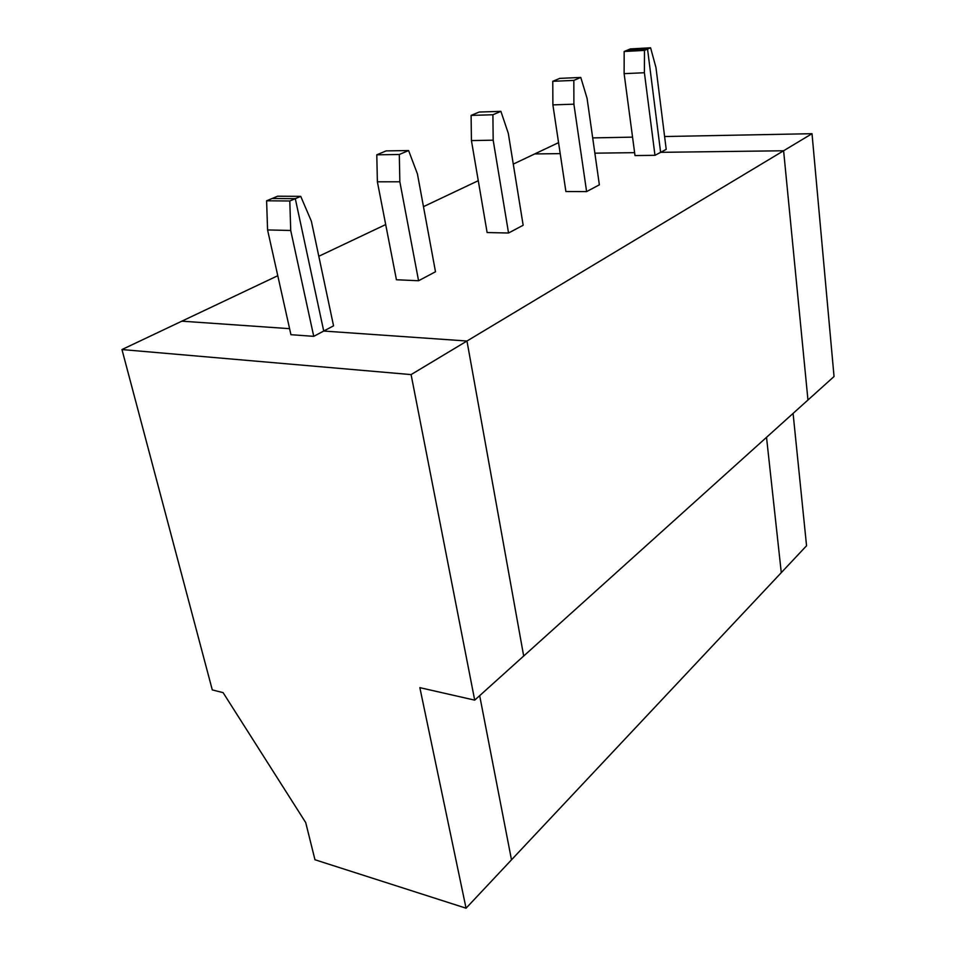 <?xml version="1.0" encoding="UTF-8"?>
<svg xmlns="http://www.w3.org/2000/svg" width="956" height="956" viewBox="0 0 956 956"><rect width="100%" height="100%" fill="white"/><g stroke="black" fill="none" stroke-linecap="round" stroke-linejoin="round"><path stroke-width="1.43" d="M592.696 137.903L632.549 137.138L592.696 137.903M664.599 136.529L812.014 133.697L834.038 376.521L807.963 400.002L783.609 150.761L660.62 152.339L647.547 49.091L627.267 50.214L630.339 48.923L650.594 47.8L655.971 67.577L666.213 149.363L660.62 152.339L783.609 150.761L807.963 400.002L834.038 376.521L812.014 133.697L783.609 150.761L812.014 133.697L664.599 136.529M793.086 413.41L806.553 545.756L781.279 572.656L766.521 437.322L781.279 572.656L806.553 545.756L793.086 413.41M634.617 152.661L594.871 153.175L634.617 152.661M560.216 153.617L534.703 153.94L558.567 142.635L534.703 153.94L560.216 153.617M647.547 49.091L660.62 152.339L666.213 149.363L655.971 67.577L650.594 47.8L647.547 49.091L650.594 47.8L630.339 48.923L627.267 50.214L647.547 49.091L660.62 152.339L783.609 150.761L807.963 400.002L474.702 700.139L411.092 374.597L121.962 349.549L212.292 689.909L223.107 692.646L305.705 822.566L314.966 859.755L466.062 908.2L419.851 687.651L474.702 700.139L419.851 687.651L466.062 908.2L511.496 859.826L479.673 695.657L511.496 859.826L466.062 908.2L314.966 859.755L305.705 822.566L223.107 692.646L212.292 689.909L121.962 349.549L181.855 321.168L289.596 328.673L181.855 321.168L121.962 349.549L411.092 374.597L466.97 341.017L523.685 656.019L466.97 341.017L323.726 331.051L466.97 341.017L411.092 374.597L474.702 700.139L807.963 400.002L783.609 150.761L466.97 341.017L523.685 656.019L466.97 341.017L783.609 150.761L660.62 152.339L654.98 155.326L634.999 155.565L624.125 73.66L624.172 51.505L644.487 50.393L647.547 49.091L627.267 50.214L647.547 49.091L644.487 50.393L624.172 51.505L627.267 50.214L624.172 51.505L624.125 73.66L644.404 72.728L644.487 50.393L644.404 72.728L654.98 155.326L660.62 152.339L647.547 49.091M272.125 198.489L295.296 198.657L323.726 331.051L295.296 198.657L289.799 200.987L290.72 230.468L267.572 229.942L290.935 334.696L313.747 336.345L290.72 230.468L313.747 336.345L323.726 331.051L313.747 336.345L290.935 334.696L267.572 229.942L290.72 230.468L289.799 200.987L266.605 200.796L267.572 229.942L266.605 200.796L289.799 200.987L295.296 198.657L272.125 198.489L266.605 200.796L277.599 196.207L300.734 196.35L295.296 198.657L272.125 198.489L295.296 198.657L323.726 331.051L466.97 341.017L323.726 331.051L295.296 198.657L300.734 196.35L311.381 221.254L300.734 196.35L277.599 196.207L272.125 198.489M766.521 437.322L781.279 572.656L511.496 859.826L781.279 572.656L766.521 437.322M479.673 695.657L511.496 859.826L479.673 695.657M534.703 153.94L513.276 164.097L534.703 153.94M478.275 180.684L423.472 206.651L478.275 180.684M385.698 224.564L318.802 256.268L385.698 224.564M277.778 275.71L181.855 321.168L289.596 328.673L181.855 321.168L277.778 275.71M333.56 325.829L323.726 331.051L333.56 325.829L311.381 221.254L333.56 325.829M599.364 184.831L586.602 191.594L565.904 191.535L552.891 104.885L552.771 81.308L559.798 78.38L580.782 77.436L573.827 80.4L573.899 104.18L586.602 191.594L599.364 184.831L587.068 98.301L580.782 77.436L587.068 98.301L599.364 184.831M523.159 225.246L508.544 233.013L487.118 232.547L471.428 140.592L471.105 115.413L479.171 112.043L500.896 111.362L492.902 114.756L493.177 140.173L508.544 233.013L523.159 225.246L508.317 133.422L500.896 111.362L508.317 133.422L523.159 225.246M435.494 271.755L418.573 280.741L396.429 279.761L377.381 181.807L376.784 154.8L386.14 150.893L408.594 150.546L399.309 154.502L399.847 181.795L418.573 280.741L435.494 271.755L417.437 173.956L408.594 150.546L417.437 173.956L435.494 271.755M559.798 78.38L552.771 81.308L573.827 80.4L580.782 77.436L559.798 78.38M654.98 155.326L644.404 72.728L624.125 73.66L634.999 155.565L654.98 155.326M479.171 112.043L471.105 115.413L492.902 114.756L500.896 111.362L479.171 112.043M552.891 104.885L573.899 104.18L573.827 80.4L552.771 81.308L552.891 104.885L565.904 191.535L586.602 191.594L573.899 104.18L552.891 104.885M386.14 150.893L376.784 154.8L399.309 154.502L408.594 150.546L386.14 150.893M471.428 140.592L493.177 140.173L492.902 114.756L471.105 115.413L471.428 140.592L487.118 232.547L508.544 233.013L493.177 140.173L471.428 140.592M377.381 181.807L399.847 181.795L399.309 154.502L376.784 154.8L377.381 181.807L396.429 279.761L418.573 280.741L399.847 181.795L377.381 181.807"/></g></svg>

